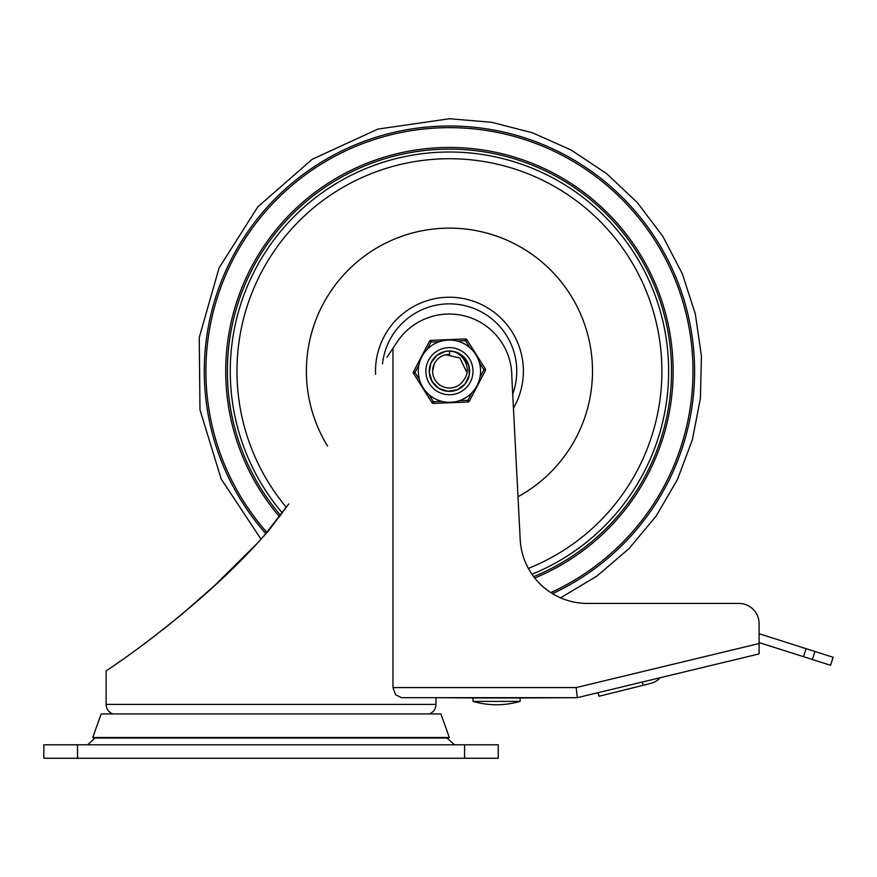 <?xml version="1.0" encoding="UTF-8"?>
<svg xmlns="http://www.w3.org/2000/svg" width="877" height="877" viewBox="0 0 877 877"><rect width="100%" height="100%" fill="white"/><g stroke="black" fill="none" stroke-linecap="round" stroke-linejoin="round"><path stroke-width="1.32" d="M95.012 738.061L87.601 744.792M454.483 744.792L447.084 738.061M53.705 758.254L498.246 758.254L498.246 744.792L43.85 744.792L43.85 758.254L53.705 758.254M112.881 713.933A10.096 10.096 0 0 1 106.117 704.406L106.117 670.752M483.095 698.004L435.979 697.675L435.979 704.406A10.096 10.096 0 0 1 429.215 713.933M261.072 539.245L221.157 478.952L199.978 409.822L199.254 337.524L219.053 267.978L257.761 206.906L312.19 159.307L377.877 129.094L449.441 118.746L491.613 122.287L532.602 132.833L571.256 150.077L606.489 173.536L637.294 202.554L662.826 236.308L682.361 273.854L695.351 314.141L701.425 356.018L700.416 398.333L692.348 439.881L677.461 479.5L656.16 516.071L629.05 548.574L596.886 576.09L560.578 597.84A67.321 67.321 0 0 0 587.437 603.431A67.321 67.321 0 0 1 520.204 539.574L511.828 376.902A62.563 62.563 0 0 0 395.702 344.255L386.932 357.334M253.508 547.314L259.954 540.462M263.308 536.757L288.741 503.913L268.822 530.399L257.619 542.973C193.642 613.144 106.534 671.069 106.117 670.752C106.534 671.069 193.642 613.144 257.619 542.973L215.238 584.992L181.901 614.273M116.213 663.944L120.642 660.896M135.486 650.372L139.575 647.39M143.302 644.65L156.709 634.488M162.859 629.697L183.183 613.198M216.893 583.446L225.97 574.884M510.03 698.004L577.34 697.675L759.098 653.913L759.098 643.532L576.145 687.579L577.34 697.675L401.447 697.675L395.593 694.716L392.962 687.579L392.962 348.333M738.905 603.431L587.437 603.431L738.905 603.431A20.193 20.193 0 0 1 759.098 623.624L759.098 633.72L806.062 648.662L803.507 656.676L830.596 665.303L833.15 657.279L806.062 648.662M759.098 623.624L759.098 643.532M94.343 738.061L92.754 737.502L449.342 737.502L447.752 738.061L94.343 738.061M92.754 737.502L101.173 713.933L440.923 713.933L449.342 737.502M658.594 679.302A19.031 19.031 0 0 0 660.217 677.724A19.031 19.031 0 0 1 650.57 683.435L643.126 685.288L642.315 682.032M759.098 642.556L803.507 656.676M598.136 692.666L599.024 696.261L643.126 685.288M496.557 701.381L520.127 701.381A84.148 84.148 0 0 1 472.999 701.381L496.557 701.381M472.999 701.381L472.999 698.004L520.127 698.004L520.127 701.381M512.716 394.146A67.321 67.321 0 0 0 453.069 303.957A67.321 67.321 0 0 0 382.515 363.944M518 496.733A143.05 143.05 0 0 0 449.441 228.13A143.05 143.05 0 0 0 327.527 446.02M429.248 371.026A20.193 20.193 0 0 0 450.241 391.361A20.193 20.193 0 0 0 469.623 370.379A20.193 20.193 0 0 0 448.64 351.008A20.193 20.193 0 0 0 429.259 371.98A20.193 20.193 0 0 0 429.259 371.991A20.193 20.193 0 0 0 450.241 391.361A20.193 20.193 0 0 0 469.623 370.379M449.287 391.372A20.193 20.193 0 0 0 469.633 371.344M449.572 354.352L449.594 350.986C463.78 351.502 472.275 369.403 463.944 379.708A16.827 16.827 0 0 1 432.613 371.048A16.827 16.827 0 0 1 449.572 354.352A16.827 16.827 0 0 0 445.746 354.757L459.965 358.046L466.268 371.311L459.965 358.046L445.746 354.757L459.965 358.046L466.268 371.311L459.965 358.046L445.746 354.757L459.965 358.046L466.268 371.311L459.965 358.046L445.746 354.757L459.965 358.046L466.268 371.311L459.965 358.046L445.746 354.757L459.965 358.046L466.268 371.311L459.965 358.046L445.746 354.757L459.965 358.046L466.268 371.311L459.965 358.046L445.746 354.757L459.965 358.046L466.268 371.311L459.965 358.046L445.746 354.757L459.965 358.046L466.268 371.311L459.965 358.046L445.746 354.757L459.965 358.046L466.268 371.311L459.965 358.046L445.746 354.757L459.965 358.046L466.268 371.311L459.965 358.046L445.746 354.757L459.965 358.046L466.268 371.311M434.29 363.856L432.613 371.048M449.594 350.986L445.626 351.348L436.91 355.349L431.013 362.914L429.281 372.33L432.076 381.495L438.774 388.336L447.906 391.317L457.377 389.75L465.04 384.005L469.195 375.367L468.899 365.775L464.207 357.41L456.183 352.148L449.594 350.986M425.893 372.122A23.558 23.558 0 0 1 448.509 347.643A23.558 23.558 0 0 1 472.977 370.247A23.558 23.558 0 0 1 450.383 394.727A23.558 23.558 0 0 1 425.893 372.122A23.558 23.558 0 0 1 448.498 347.643A23.558 23.558 0 0 1 472.977 370.237M479.379 362.639L483.907 369.809L485.332 368.91L466.904 339.75A1.688 1.688 0 0 0 465.413 338.96L465.479 340.649L470.006 347.807A31.133 31.133 0 0 0 457.016 340.989L465.479 340.649L466.904 339.75L485.332 368.91A1.688 1.688 0 0 1 485.398 370.587L469.359 401.129A1.688 1.688 0 0 1 467.934 402.028L467.869 400.34L459.405 400.679M431.013 342.019L430.947 340.342A1.688 1.688 0 0 0 429.522 341.241L413.484 371.782L429.522 341.241L431.013 342.019L439.476 341.679A31.133 31.133 0 0 0 427.077 349.528L431.013 342.019M419.502 379.719L414.974 372.561L413.484 371.782A1.688 1.688 0 0 0 413.549 373.459L431.977 402.62L433.402 401.721L428.875 394.562M480.552 369.941A31.133 31.133 0 0 0 448.191 340.068A31.133 31.133 0 0 0 418.329 372.429A31.133 31.133 0 0 0 450.679 402.291A31.133 31.133 0 0 0 480.552 369.941A31.133 31.133 0 0 1 479.971 377.307L483.907 369.809L485.398 370.587L469.359 401.129L467.869 400.34L471.804 392.841M467.934 402.028L433.468 403.398A1.688 1.688 0 0 1 431.977 402.62M465.413 338.96L430.947 340.342M77.505 758.254L77.505 744.792M464.591 744.792L464.591 758.254M435.979 704.406L106.117 704.406M576.145 687.579L392.962 687.579M812.354 659.493L814.897 651.479M513.44 408.211A73.942 73.942 0 0 0 449.441 297.237A73.942 73.942 0 0 0 375.564 374.315M528.382 568.428A212.453 212.453 0 0 0 449.441 158.726A212.453 212.453 0 0 0 286.384 507.388M531.955 574.238A219.173 219.173 0 0 0 449.441 152.006A219.173 219.173 0 0 0 282.372 513.056M533.676 576.638A222.045 222.045 0 0 0 449.441 149.134A222.045 222.045 0 0 0 280.629 515.435M534.74 578.009A223.734 223.734 0 0 0 449.441 147.457A223.734 223.734 0 0 0 279.599 516.816M552.477 593.641A245.165 245.165 0 0 0 449.441 126.014A245.165 245.165 0 0 0 265.939 533.764M550.822 592.6A243.521 243.521 0 0 0 449.441 127.658A243.521 243.521 0 0 0 267.025 532.514M413.549 373.459L414.974 372.561L418.91 365.062M441.865 401.381L433.402 401.721L433.468 403.398"/></g></svg>
